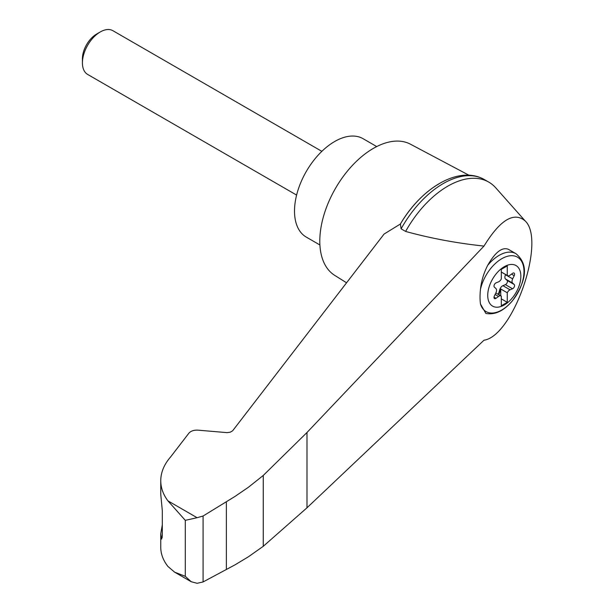 <?xml version="1.0" encoding="UTF-8"?>
<svg xmlns="http://www.w3.org/2000/svg" width="614" height="614" viewBox="0 0 614 614"><rect width="100%" height="100%" fill="white"/><g stroke="black" fill="none" stroke-linecap="round" stroke-linejoin="round"><path stroke-width="0.92" d="M483.993 340.21C513.327 336.004 546.291 240.419 525.139 220.902C513.841 211.485 500.126 219.873 483.993 246.076L306.985 432.502L263.26 475.459L263.26 546.306L306.985 507.801L483.993 340.21M525.139 220.902L495.782 187.853A82.061 47.378 120 0 0 488.782 182.112A82.061 47.378 120 0 0 405.624 231.44C430.675 238.324 456.801 243.205 483.993 246.076M263.26 475.459L248.463 487.224L234.955 496.465L203.081 516.013L197.102 517.702L185.298 520.342L167.914 500.847C163.17 494.477 160.784 487.769 160.753 480.716L160.753 494.316L162.303 510.618L162.303 536.045L161.628 539.077L160.753 533.75L160.753 547.358C160.784 553.951 163.17 560.313 167.914 566.446L174.629 572.164L191.184 581.719L197.102 583.3L203.081 581.949L234.955 564.88L248.463 556.744L263.26 546.306M160.753 480.716C160.814 472.327 164.13 464.368 170.7 456.824L188.912 433.162C190.885 430.967 193.917 429.961 198.007 430.161L227.073 432.64L230.273 432.187L232.637 430.798L384.072 234.064L400.405 223.995A78.462 45.298 120 0 1 438.826 183.962M504.294 304.958A23.432 13.531 -60 0 1 488.422 289.501A23.432 13.531 -60 0 1 507.486 265.21A23.432 13.531 -60 0 1 520.779 278.157A23.432 13.531 -60 0 1 504.294 304.958M498.522 281.849A4.206 2.433 120 0 0 501.316 278.894L501.316 269.331L507.271 265.893L507.271 275.456A4.206 2.433 120 0 0 507.548 275.663A4.206 2.433 120 0 0 510.057 275.187L512.552 273.345A2.525 1.458 120 0 1 514.056 273.061A2.525 1.458 120 0 1 514.202 275.701L512.659 278.879A4.206 2.433 120 0 0 512.659 283.108L514.202 284.505A2.525 1.458 120 0 1 514.34 286.723A2.525 1.458 120 0 1 512.552 288.772L510.057 289.808A4.206 2.433 120 0 0 507.271 292.755L507.271 302.318L501.316 305.757L501.316 296.194A4.206 2.433 120 0 0 501.039 295.986A4.206 2.433 120 0 0 498.522 296.462L496.035 298.304A2.525 1.458 120 0 1 494.523 298.588A2.525 1.458 120 0 1 494.377 295.948L495.928 292.771A4.206 2.433 120 0 0 495.928 288.542L494.377 287.145A2.525 1.458 120 0 1 494.239 284.927A2.525 1.458 120 0 1 496.035 282.877L498.522 281.849M501.316 272.017L507.271 275.456M515.967 253.689C531.432 266.629 523.028 285.725 512.467 300.753C503.91 310.861 495.053 315.097 485.889 313.462L480.478 304.014A45.39 18.535 -71.6 0 1 480.478 289.294C481.361 281.043 483.755 273.069 487.669 265.371C495.229 252.17 502.129 246.82 508.384 249.315L515.967 253.689A33.663 19.441 -60 0 0 487.669 265.371M468.958 175.228L410.444 144.19A75.752 43.732 120 0 0 373.366 148.381A75.752 43.732 120 0 0 324.092 214.416A75.752 43.732 120 0 0 334.707 275.364L346.572 282.793M160.753 533.75L162.303 524.863M174.629 572.164L185.298 576.323L191.184 581.719M203.081 516.013L203.081 581.949M226.366 501.753L226.366 569.493M488.782 182.112L484.262 179.503A82.061 47.378 120 0 0 481.806 178.252A82.061 47.378 120 0 0 401.103 228.822L405.624 231.44M401.103 228.822L400.405 223.995M376.712 146.569L363.081 138.695A56.81 32.803 120 0 0 334.676 141.512A56.81 32.803 120 0 0 297.567 191.576A56.81 32.803 120 0 0 306.271 237.096L319.902 244.971M296.608 195.075L87.648 74.432A25.251 14.575 -60 0 1 82.422 62.874A25.251 14.575 -60 0 1 100.274 31.951A25.251 14.575 -60 0 1 112.899 30.7L321.859 151.343M82.422 62.874L82.422 58.66A20.085 11.597 -60 0 1 96.621 34.062L100.274 31.951M498.077 294.275A2.525 1.458 120 0 0 498.806 292.863L499.75 289.624A4.206 2.433 120 0 1 502.92 285.679L505.406 284.643A2.525 1.458 120 0 0 507.202 282.601A2.525 1.458 120 0 0 507.064 280.383L505.514 278.986A4.206 2.433 120 0 1 505.514 274.757L505.614 274.55M500.725 295.802L500.725 288.979L507.271 292.755M500.725 288.979A4.206 2.433 120 0 0 500.341 289.969L499.405 293.2A2.525 1.458 120 0 1 498.668 294.613M501.316 298.88L507.271 302.318M480.478 289.294A31.421 18.144 -60 0 1 514.686 256.038A31.421 18.144 -60 0 1 514.686 297.782A31.421 18.144 -60 0 1 480.478 304.014M197.102 517.702L167.914 500.847M185.298 520.342L185.298 576.323M160.96 537.043L162.242 537.465M306.985 432.502L306.985 507.801M505.514 274.757L512.659 278.879M505.514 278.986L512.659 283.108M507.064 280.383L514.202 284.505M505.406 284.643L512.552 288.772M502.92 285.679L510.057 289.808M499.75 289.624L500.341 289.969M498.806 292.863L499.405 293.2M495.091 294.482L498.522 296.462M494.017 297.138L496.035 298.304M511.485 274.136L514.202 275.701M400.366 224.064C420.674 189.166 456.363 166.532 481.806 178.252M501.039 295.986L495.828 292.978M507.548 275.663L501.316 272.071"/></g></svg>
